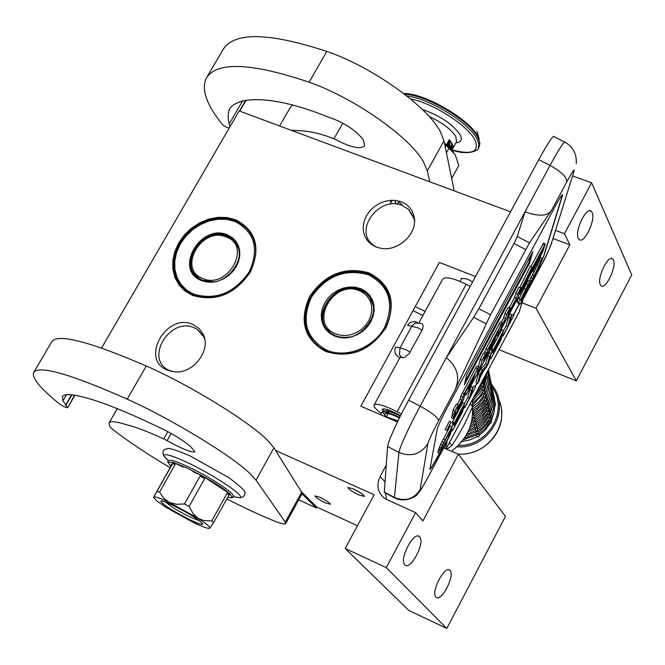 <?xml version="1.0" encoding="UTF-8"?>
<svg xmlns="http://www.w3.org/2000/svg" width="665" height="665" viewBox="0 0 665 665"><rect width="100%" height="100%" fill="white"/><g stroke="black" fill="none" stroke-linecap="round" stroke-linejoin="round"><path stroke-width="1" d="M369.083 272.924C391.045 284.487 396.656 302.766 385.916 327.77C370.264 350.912 350.147 358.801 325.584 351.436C304.146 339.225 298.826 320.921 309.641 296.515C325.019 274.13 344.836 266.266 369.083 272.924M368.959 273.839L378.443 279.408C392.292 292.409 394.653 308.543 385.517 327.803C370.114 350.571 350.33 358.335 326.158 351.095L319.15 347.18L313.049 341.602L308.485 334.753L305.667 326.947L304.686 318.527L305.592 309.873L308.336 301.345L312.774 293.307L318.735 286.116L325.941 280.065L334.104 275.418L342.866 272.376L351.851 271.071L360.671 271.561L368.959 273.839M235.743 219.799C256.274 230.697 261.112 248.161 250.273 272.193C234.828 294.47 215.551 302.193 192.443 295.343L185.053 291.046L179.151 285.086L175.036 277.762L172.892 269.45L172.817 260.572L174.795 251.57L178.727 242.875L184.421 234.92L191.578 228.095L199.866 222.725L208.86 219.076L218.145 217.322L227.255 217.563L235.743 219.799M235.659 220.697L243.531 225.169C257.189 237.438 259.325 253.132 249.949 272.251C234.753 294.171 215.784 301.769 193.041 295.036L187.247 291.885L181.395 286.698L177.048 280.239L174.38 272.8L173.507 264.72L174.454 256.349L177.173 248.07L181.537 240.231L187.355 233.182L194.371 227.222L202.276 222.617L210.722 219.558L219.35 218.187L227.787 218.569L235.659 220.697M193.183 324.587C166.782 311.885 139.567 359.133 167.181 370.106L175.252 371.935C193.956 373.447 211.412 349.699 203.133 334.163L199.051 328.46L193.183 324.587M401.244 201.811L395.949 200.489L390.305 200.356L384.594 201.429L379.1 203.631L374.079 206.873L369.798 210.988L366.448 215.768L364.221 220.98L363.206 226.374L363.464 231.678L364.994 236.624L367.712 240.971L371.502 244.496L376.157 247.014L381.087 248.344C398.983 251.902 418.767 232.243 413.871 215.809C412.051 209.126 407.836 204.463 401.244 201.811M572.557 175.959L591.626 182.8L564.46 233.714L555.508 230.381M101.554 348.036L239.134 110.93L510.537 211.811M386.232 465.192L380.172 476.414C376.016 485.708 377.703 493.181 385.251 498.833L415.625 512.649L386.282 567.627L345.185 548.475L374.146 494.793L275.526 450.405M475.517 276.507L439.382 262.434L360.821 406.199L397.429 421.967M171.321 371.444L167.696 369.723C144.804 357.072 170.988 316.449 194.471 327.903L197.43 329.491L203.141 335.559M204.729 339.108L203.872 336.956L197.43 329.491M375.783 246.865L372.749 244.745C353.497 230.007 379.382 195.468 402.084 205.419L408.476 209.309L413.78 217.796M414.486 221.37L414.012 218.644L408.476 209.309M578.367 238.369L579.132 239.433C583.978 244.687 595.99 219.749 592.116 212.509L591.31 211.354C586.48 205.984 574.327 231.329 578.367 238.369M600.329 284.778L600.985 285.709C605.408 290.53 616.929 266.574 613.371 259.99L612.673 258.984C608.284 254.063 596.63 278.377 600.329 284.778M564.46 233.714L569.847 244.828L536.057 308.311L576.314 380.895L499.099 349.69M591.626 182.8L631.75 274.928L576.314 380.895M302.018 493.787L316.291 507.919L298.71 499.839M301.328 491.734L316.764 507.046L316.291 507.919M319.832 497.27C326.191 500.413 329.69 502.748 330.306 504.269L325.385 502.881C319.042 499.748 315.559 497.42 314.927 495.89L319.832 497.27M353.298 488.9C360.139 492.258 363.855 494.777 364.437 496.456L359 495.001C352.192 491.668 348.493 489.149 347.886 487.462L353.298 488.9M357.454 525.732L316.764 507.046M345.185 548.475L408.9 610.495L446.814 628.442L386.282 567.627M404.827 564.768L404.985 564.926C410.613 570.794 425.492 542.283 419.648 536.888L419.432 536.672C413.863 530.662 398.792 559.606 404.827 564.768M435.982 597.104L436.115 597.237C441.203 602.598 455.309 575.333 449.997 570.47L449.806 570.279C444.769 564.801 430.488 592.457 435.982 597.104M415.625 512.649L422.89 520.919L458.376 454.262L505.45 516.364L446.814 628.442M385.509 493.089L386.523 499.54M443.713 447.927L458.376 454.262M461.302 278.926L461.385 278.386L467.113 278.976L472.649 281.81M522.008 302.808L536.057 308.311M569.847 244.828L552.956 238.511M394.885 200.373L396.224 204.064M390.929 200.315L390.438 204.18M388.393 409.997L387.038 410.87L388.368 413.281M399.391 417.944C390.214 413.381 385.259 412.308 384.528 414.727L386.215 417.138L384.528 414.727M387.213 410.962L388.826 412.433M400.338 416.024C390.056 411.012 384.071 409.598 382.392 411.793L386.323 417.046M397.936 420.92L382.641 415.6M401.602 357.338L403.081 357.737L405.118 357.03L409.233 353.556L422.042 330.264C423.555 326.623 423.422 324.362 421.635 323.473L415.243 322.982L411.968 325.966L400.031 347.845L406.24 349.815L410.114 352.201M401.361 413.987L397.096 411.768C384.287 405.392 376.631 403.123 374.121 404.96L373.971 405.492C374.046 407.163 376.382 409.756 381.003 413.273M439.415 453.621L438.044 456.19C433.031 465.467 430.305 469.831 429.873 469.307L437.246 429.125C438.326 425.359 441.893 417.761 447.927 406.323L555.059 206.607C559.897 197.688 562.415 193.764 562.615 194.828L562.224 195.635L562.432 194.554M540.346 264.121L543.945 255.776L562.407 195.726M450.779 432.366L451.859 430.346M463.197 409.141L464.195 407.263M475.226 386.623L477.021 383.273M480.022 377.662L484.369 369.516M489.498 359.923L490.329 358.369M501.709 337.072L502.457 335.667M513.388 315.218L519.448 303.888M524.602 294.246L529.29 285.476M517.212 236.524L513.97 243.556L478.85 308.726L473.655 317.338L446.306 357.679C457.836 367.263 460.571 378.402 454.511 391.103L490.57 314.753L529.515 242.808L551.626 210.123C547.744 216.241 538.883 216.798 525.034 211.786L517.212 236.524L529.515 242.808M454.511 391.103L438.584 420.779C432.466 432.366 428.892 440.022 427.853 443.738L420.147 489.681C420.347 490.712 423.073 486.364 428.343 476.647L447.055 441.618L445.542 448.717M446.09 448.958L519.19 312.051L522.956 299.566L540.928 265.942C546.056 256.2 549.39 249.217 550.928 244.994L574.053 171.196C574.801 168.07 572.374 171.628 566.788 181.869L551.626 210.123M540.72 262.899L543.779 255.693L562.224 195.635M429.873 469.365C430.978 468.376 433.647 463.954 437.878 456.107L439.249 453.538M450.92 431.693L451.693 430.255M463.355 408.426L464.029 407.18M475.059 386.54L476.855 383.181M480.213 376.905L483.871 370.056M489.706 359.142L490.163 358.285M501.934 336.257L502.291 335.584M513.222 315.135L519.282 303.805M525.234 292.666L529.124 285.393M464.353 384.819L529.515 263.215L532.889 251.445L466.481 375.301L464.353 384.819M449.39 421.269L445.134 429.457M452.624 413.73L451.543 417.637M478.609 366.939L476.913 365.991L475.733 367.853L460.754 396.19L460.097 399.183L461.867 400.106L457.437 408.052L458.094 405.06L456.298 404.129L453.04 410.222L452.441 413.564M460.097 399.183L457.196 404.594M509.457 309.757L510.429 310.256L515.791 300.231L507.644 316.332L509.814 308.444L508.035 307.538L504.851 313.489L503.713 317.729L505.475 318.635L501.294 326.432L502.233 322.924L501.102 324.728L487.753 349.657L485.167 357.147L492.291 344.877L483.472 361.511L485.3 354.237L483.513 353.323L480.288 359.341L478.409 366.764M502.142 322.966L500.454 322.018L499.324 323.813L485.965 348.734L484.054 353.597M503.713 317.729L501.211 322.4M464.66 394.453L465.957 395.126L493.688 343.281L496.173 336.324L489.174 349.083L489.756 346.831L499.174 329.35L497.412 336.008L498.534 334.229L516.589 300.489L518.093 297.322L520.72 288.07L518.949 287.164L515.774 293.09L514.552 297.479L509.033 308.045M532.258 271.204L532.873 271.519L543.114 250.896L545.217 243.947L543.463 243.058L542.881 244.371M519.033 294.021L519.831 294.429L524.12 284.828L540.587 254.038L544.544 245.219L542.79 244.329L530.928 266.474M544.544 245.219L528.052 276.033L532.058 267.047L530.296 266.141L519.764 287.588M438.584 420.779C437.944 417.412 431.793 412.549 420.139 406.174L550.046 165.427L538.75 159.7L408.576 400.172C396.165 423.588 389.166 439.025 387.579 446.473L384.295 492.457L394.885 498.002M384.819 492.732L384.295 492.457M382.051 409.698L382.151 409.374C383.78 408.194 388.701 409.657 396.922 413.755L400.538 415.633M538.75 159.7C548.5 141.986 553.679 134.355 554.294 136.807L564.56 142.002M419.041 322.55L442.749 279.051C445.675 276.391 453.497 278.128 466.19 284.279L470.197 286.332M529.515 263.215L528.791 262.85L531.094 254.795M465.018 381.843L528.791 262.85M451.153 422.192L446.797 430.388L451.153 422.192M453.04 410.222L454.835 411.153L454.112 414.503L455.949 411.593L453.721 416.307L453.239 418.559L454.436 416.647L463.43 399.848L465.475 392.192L475.01 374.511L474.552 376.415L468.634 387.471L468.268 389.05L473.837 379.374L465.957 395.126M458.094 405.06L454.835 411.153M478.534 366.54L480.296 367.446L477.113 373.389L478.692 366.914L477.52 368.776L464.029 393.963L461.867 400.106M480.288 359.341L482.075 360.255L480.296 367.446M485.3 354.237L482.075 360.255M504.851 313.489L506.622 314.404L505.475 318.635M509.814 308.444L506.622 314.404M509.174 307.529L510.936 308.435L510.429 310.256M514.552 297.479L516.314 298.377L510.936 308.435M515.774 293.09L517.545 293.997L516.314 298.377M520.72 288.07L517.545 293.997M465.093 392.94L466.315 393.572M467.395 388.601L468.268 389.05M468.143 387.213L468.634 387.471M474.054 376.157L474.552 376.415M520.412 293.115L536.904 262.509L532.873 271.519M524.286 284.512L520.504 293.165M540.728 253.739L524.352 284.545M545.217 243.947L540.82 253.781M519.905 287.105L521.668 288.003L519.831 294.429M532.058 267.047L521.668 288.003M400.164 357.662L401.444 357.213M448.052 428.418L449.997 423.946L447.919 428.351M456.98 410.139L461.527 401.643L456.98 410.139M500.82 328.202L504.984 320.422L504.004 323.14L500.853 329.025L500.421 329.707L500.82 328.202M400.978 356.789L399.457 354.603L400.031 347.845L395.692 347.147C393.954 351.253 394.96 354.561 398.692 357.072L400.43 357.728M448.518 427.229L449.374 425.642L448.301 427.113M451.951 426.947L450.23 426.049L440.654 444.262L437.753 452.557L439.59 453.713L441.028 451.809L450.23 434.877L451.951 426.947L442.383 445.159L439.947 451.036L439.59 453.713M447.287 436.282L448.759 437.046L441.319 450.363L442.749 445.068L450.014 431.186L448.759 437.046M441.311 449.54L441.793 449.789M441.618 448.027L442.574 448.518M442.4 445.899L443.671 446.564M437.753 452.557L439.465 453.447M438.227 450.139L439.947 451.036M438.676 448.792L440.396 449.69M439.374 447.063L441.095 447.961M440.654 444.262L442.383 445.159M441.868 441.776L443.597 442.674M443.339 438.925L445.068 439.823M464.519 403.439L462.798 402.541L452.516 421.768L452.291 422.807L454.012 423.705L462.566 407.712L461.909 410.554L454.544 424.32L461.668 411.61L461.136 413.879L452.483 430.671L462.582 411.776L464.519 403.439L454.012 423.705M453.164 424.752L451.926 427.055M452.981 423.164L452.616 424.461L454.32 425.351M452.516 421.768L454.245 422.666M451.277 430.047L452.483 430.671M451.502 429.033L452.707 429.665M460.604 413.597L461.136 413.879M452.832 423.439L454.544 424.32M461.236 410.197L461.909 410.554M472.981 387.778L473.954 385.966L475.641 386.839L471.177 395.193L473.056 387.479L471.335 386.589L469.631 389.773L467.811 397.454L464.453 403.73M463.688 407.005L464.818 407.587L475.641 386.839M463.896 406.124L465.026 406.706L464.818 407.587M467.811 397.454L469.498 398.327L465.026 406.706M469.631 389.773L471.352 390.671L469.498 398.327M473.056 387.479L471.352 390.671M491.152 353.639L489.432 352.749L487.744 355.916L485.683 363.921L480.687 369.108L478.135 373.871L475.957 382.716L477.645 383.589L479.307 380.471L481.211 372.924L486.24 367.496L488.733 362.832L491.152 353.639L489.457 356.797L487.37 364.786L482.399 369.998L479.856 374.761L477.645 383.589M487.744 355.916L489.457 356.797M478.135 373.871L479.856 374.761M480.687 369.108L482.399 369.998M485.683 363.921L487.37 364.786M503.513 330.522L501.801 329.641L491.684 348.543L491.377 349.74L493.081 350.63L501.493 334.902L500.595 338.169L493.355 351.719L500.263 339.383L499.556 342.001L490.945 358.693L500.878 340.106L503.513 330.522L493.081 350.63M491.892 352.309L491.119 353.763M492.058 350.098L491.352 352.026L493.039 352.899M491.684 348.543L493.405 349.424M489.955 358.177L490.945 358.693M490.263 357.014L491.252 357.529M499.016 341.727L499.556 342.001M491.659 350.837L493.355 351.719M499.93 337.828L500.595 338.169M511.801 315.177L512.125 314.57L513.804 315.434L509.407 323.656L511.9 314.828L510.188 313.955L508.517 317.089L506.082 325.875L503.413 330.854M502.142 335.509L503.081 335.991L513.804 315.434M502.416 334.495L503.355 334.977L503.081 335.991M506.082 325.875L507.761 326.739L503.355 334.977M508.517 317.089L510.221 317.961L507.761 326.739M511.9 314.828L510.221 317.961M520.254 299.2L518.55 298.327L516.88 301.445L518.392 303.348L520.063 304.204L522.249 300.123L529.689 281.553L520.604 299.749L520.254 299.2L518.584 302.317L520.063 304.204M529.689 281.553L527.985 280.68L519.066 298.585M525.599 290.805L521.402 301.303L520.629 300.098L525.599 290.805M516.88 301.445L518.584 302.317M524.436 288.535L526.131 289.408M526.323 283.789L528.027 284.662M528.318 284.977L529.581 285.626L530.13 284.977L538.816 269.109L542.116 258.303L540.421 257.438L537.303 265.385L529.132 281.262M532.49 279.092L538.575 267.621L537.536 271.021L531.626 281.985L532.49 279.092M531.875 280.422L532.374 280.68M536.921 270.705L537.536 271.021M528.351 284.886L529.581 285.626M528.692 284.038L529.764 284.587L529.498 285.468M529.165 282.858L530.238 283.406L529.764 284.587M529.639 280.115L531.327 280.979L530.238 283.406M530.936 277.396L532.623 278.261L531.327 280.979M532.374 274.603L534.062 275.468L532.623 278.261M537.303 265.385L538.991 266.249L534.062 275.468M538.766 260.53L540.47 261.395L538.991 266.249M542.116 258.303L540.47 261.395M359.973 492.482L353.639 489.058M360.621 289.566C335.551 277.995 307.787 318.045 330.563 333.19L335.06 335.725C359.74 347.504 387.845 308.203 365.999 292.691L360.621 289.566M327.338 329.699L328.161 331.12M370.979 298.494L369.831 297.33M360.746 288.66L355.301 287.189L349.482 286.972L343.589 288.02L337.895 290.272L332.7 293.622L328.244 297.903L324.753 302.907L322.409 308.385L321.311 314.063L321.536 319.674L323.065 324.919L325.833 329.549L329.707 333.323L334.487 336.058L339.948 337.596L345.808 337.862L351.768 336.839L357.529 334.578L362.791 331.187L367.296 326.848L370.804 321.777L373.14 316.232L374.187 310.505L373.905 304.878L372.3 299.632L369.466 295.036L365.55 291.32L360.746 288.66M326.673 350.164C346.182 358.593 373.555 347.92 384.603 327.429C394.736 303.506 389.349 285.95 368.452 274.753C345.16 268.344 326.124 275.892 311.336 297.413C300.962 320.863 306.075 338.443 326.673 350.164M385.052 328.643C394.545 309.325 392.325 293.099 378.402 279.965L369 274.446L360.787 272.193L352.034 271.702L343.123 272.999L334.437 276.008L326.349 280.622L319.192 286.615L313.29 293.747L308.876 301.711L306.166 310.173L305.268 318.759L306.233 327.105L309.034 334.844L313.548 341.635L319.599 347.18L326.557 351.062C335.069 354.536 344.196 355.035 353.946 352.558M335.692 333.888L340.646 335.285L345.975 335.526L351.394 334.595L356.623 332.542L361.411 329.466L365.501 325.518L368.684 320.912L370.812 315.875L371.768 310.663L371.511 305.551L370.056 300.779L367.487 296.607L363.921 293.223L359.557 290.805C333.381 278.943 308.377 323.689 335.692 333.888M472.391 407.221C473.646 424.827 466.672 439.515 451.46 451.277M472.499 399.499L472.557 406.805L470.313 403.589M446.838 449.282L451.876 445.567L456.888 437.761L464.394 424.428L472.557 406.805M451.876 445.567L449.54 442.483M227.497 235.851C203.69 224.828 176.333 264.329 198.328 278.228L202.044 280.264C225.543 291.503 253.199 252.559 231.96 238.361L227.497 235.851M196.125 275.975L196.79 277.031M236.499 243.307L235.56 242.484M227.588 234.961C200.614 222.717 173.257 270.048 201.445 280.572L206.582 281.993L212.127 282.201L217.812 281.179L223.332 278.959L228.419 275.676L232.8 271.486L236.258 266.599L238.619 261.27L239.766 255.776L239.641 250.389L238.261 245.377L235.693 240.996L232.068 237.472L227.588 234.961M193.665 294.138C215.809 300.538 234.321 293.124 249.2 271.902C259.433 248.91 254.786 232.135 235.252 221.578L227.097 219.425L218.353 219.192L209.425 220.871L200.78 224.379L192.825 229.541L185.942 236.1L180.473 243.739L176.699 252.093L174.795 260.747L174.878 269.275L176.94 277.255L180.897 284.288L186.557 290.015L193.665 294.138M255.767 249.641C255.119 239.624 251.079 231.653 243.648 225.734L235.842 221.295L228.037 219.192L219.674 218.81L211.113 220.165L202.734 223.199L194.895 227.771L187.937 233.681L182.168 240.672L177.846 248.436L175.144 256.648L174.205 264.944L175.07 272.966L177.713 280.339L182.027 286.748L187.829 291.893L194.737 295.484L202.077 297.396L211.27 297.696M202.634 278.485C227.397 290.007 252.343 246.141 226.399 237.023C201.877 225.867 176.99 268.943 202.634 278.485M207.106 76.816L222.891 49.9C233.565 31.754 268.203 32.261 326.789 51.413C371.71 66.575 427.512 106.4 440.338 131.595L443.979 140.822L454.22 190.88M229.267 127.946L226.424 127.223L222.484 124.663C206.707 105.037 201.237 89.675 206.075 78.57C216.241 61.288 250.589 62.502 309.125 82.202C354.004 97.772 410.23 137.364 423.505 161.936L427.312 170.905L429.848 181.819M230.082 126.533L229.201 123.939C227.713 118.079 227.854 113.058 229.633 108.869C238.386 95.511 275.302 95.519 327.571 116.841C343.306 121.994 355.235 129.658 363.364 139.825L364.595 145.785C360.322 149.716 350.114 147.364 333.988 138.736C315.202 131.479 305.568 130.839 291.12 130.249M409.532 210.364L408.618 209.542M401.818 204.271L398.917 202.335M239.749 111.163L246.075 100.257M229.201 123.939L242.692 100.689M333.988 138.736L342.824 123.141M292.708 104.771L290.015 107.921L279.641 125.984M167.788 502.964L169.234 504.801C174.995 509.797 197.064 521.161 197.472 519.34L197.53 519.323M411.668 213.132L411.145 213.581M412.923 215.477L412.416 215.618L413.007 215.651M445.309 147.339L446.306 145.535L455.193 154.646L458.8 165.502L451.676 178.436M444.611 143.923L446.306 145.535M446.423 152.775L449.091 147.946M444.403 142.909L453.538 152.094M370.97 243.024L369.358 242.102M33.99 371.993L51.529 342.084C56.824 333.057 88.403 341.029 146.267 365.991C190.764 385.442 250.996 422.765 268.494 441.302L273.93 447.853L301.661 492.275L301.985 493.846L285.717 523.555M74.638 395.11L67.63 407.836L64.123 406.739L59.941 404.278C40.814 388.842 32.011 378.352 33.516 372.807C38.221 364.777 69.451 373.564 127.231 399.158C171.67 419.083 232.384 456.124 250.389 473.929L256.025 480.18L285.293 522.158L285.684 523.613C284.82 524.594 280.929 523.679 274.03 520.886C259.832 515.034 244.08 507.719 226.757 498.933M170.14 467.736C146.001 453.314 126.599 440.321 111.928 428.759L109.525 426.365L109.127 423.173C109.775 420.77 115.801 421.361 127.223 424.927C135.427 426.88 147.605 431.535 163.756 438.9L167.863 431.651M67.464 407.47L62.992 400.787L62.369 396.506C66.941 390.604 99.451 399.067 151.504 423.788L153.357 424.619C168.702 431.477 181.104 438.767 190.564 446.489L194.92 451.784C192.027 452.932 182.75 449.207 167.09 440.637L163.756 438.9M65.785 405.426L72.028 394.669M62.992 400.787L66.716 394.387M156.458 500.679L165.976 507.337L193.723 522.665C203.083 527.079 208.453 528.933 209.832 528.234L209.891 528.168C210.298 526.954 206.316 523.646 197.946 518.243L169.459 502.499C159.924 498.035 154.637 496.256 153.607 497.162L156.458 500.679M192.9 471.543L203.049 476.248L229.749 493.771L232.459 497.728L227.555 497.495M167.755 462L168.519 460.645C169.75 459.307 175.917 461.178 187.023 466.24C208.378 475.982 235.967 494.029 233.232 496.348L232.459 497.728M186.233 467.645L203.033 476.248L202.526 477.196L204.695 478.617L189.093 506.481L184.488 503.937L176.699 504.319L169.459 502.499L163.673 498.135L159.55 492.125L156.998 491.285L153.573 497.204L170.905 466.365L167.738 462.034L173.299 462.433L186.233 467.645M203.058 476.256C215.435 483.206 224.329 489.041 229.741 493.763L213.606 522.582L209.832 528.234M190.689 520.138C173.149 511.252 163.199 504.926 160.839 501.161C161.653 500.512 165.585 501.842 172.651 505.151C190.132 513.995 200.148 520.338 202.7 524.17C201.969 524.909 197.971 523.563 190.689 520.138M170.905 466.365L171.537 464.494L173.299 462.433L183.341 467.104M184.488 503.937L200.107 476.074L202.526 477.196M156.998 491.285L172.775 463.364L175.153 464.469L159.55 492.125M172.775 463.364L173.299 462.433M229.234 494.702L227.097 493.305L211.711 520.969L203.548 520.537L197.946 518.243L193.39 514.053L189.093 506.481M212.168 482.241L220.755 487.869M171.703 465.043L172.476 463.779M211.711 520.969L213.606 522.582M172.576 463.688L175.153 464.469M200.107 476.074L204.695 478.617M227.097 493.305L228.96 494.976M170.323 505.649L165.469 502.042M199.5 520.762L193.864 518.592M404.586 94.214C426.032 94.654 470.371 121.055 478.002 137.813L479.623 142.252L479.615 145.319L479.016 146.857L479.914 143.532L478.177 136.915C470.413 119.758 424.295 92.834 403.705 93.532M451.959 149.883C471.975 155.169 479.664 151.928 475.018 140.149C468.226 125.727 432.815 103.009 410.488 98.91M422.325 109.442C439.981 115.569 452.599 124.031 460.197 134.837C462.582 139.667 461.144 142.318 455.882 142.775M446.514 144.696L449.274 139.708L452.034 143.507L453.089 146.666L451.568 149.425L452.225 145.095L453.089 146.666M449.274 139.708L452.225 145.095L449.839 146.292L449.357 147.339M448.717 146.707L449.482 145.643L449.906 141.013L447.736 142.485L446.888 145.028M451.834 146.766L451.518 144.687M448.318 146.325L449.424 140.88M450.097 146.217L449.44 147.414M450.039 148.021L451.286 145.76L450.405 145.444M450.662 146.89L451.186 147.514L450.355 148.353M450.912 148.943L452 147.489L450.978 146.317M447.769 144.629L447.603 145.668M448.243 146.258L449.523 142.069L448.966 141.869L447.046 144.222M449.914 146.15L450.845 146.084L449.873 147.854M450.28 145.61L450.754 145.776L450.446 146.342M450.837 148.145L451.402 148.345L450.654 148.661M451.111 147.805L451.593 148.145M451.186 147.514L451.676 148.004M451.202 147.256L451.743 147.721M451.219 147.023L451.759 147.464M450.729 146.766L451.693 147.198M447.911 144.879L448.468 145.078L448.094 146.076M446.93 144.779L448.035 144.297L448.468 145.078M446.963 144.604L447.487 144.978M449.523 142.069L447.354 144.746M448.601 144.754L448.218 144.056L449.457 142.51L448.601 144.754M493.887 395.733L495.408 404.919L494.926 406.415M491.086 420.23L491.51 422.175L489.922 423.738L489.681 422.707M491.011 419.798L490.787 420.787M478.775 433.913L479.299 435.899L478.733 436.963L477.295 436.822L476.755 435.168M478.384 434.17L477.794 434.544M477.121 436.614L469.748 439.939L461.826 441.577L460.745 442.799M494.211 403.372L494.951 402.583L494.261 399.407M493.181 392.342L494.253 399.241L494.211 403.298L493.463 408.468L491.435 414.719L488.742 419.798L485.583 424.037L481.817 427.803L476.996 431.369M478.393 432.366L485.999 425.392L489.24 420.712L488.95 419.465M489.24 420.712L490.911 420.513L490.363 416.98M490.288 416.548L490.296 417.113M464.295 438.177L476.381 433.671L475.949 431.992M476.381 433.671L478.102 434.303L477.985 430.729M493.496 400.031L494.253 399.241L493.555 396.024L492.748 405.135L489.332 414.253M492.466 388.917L493.555 396.007M477.595 429.174L483.738 423.896L488.492 417.445L490.188 417.263L489.631 413.688M488.492 417.445L488.21 416.19M489.556 413.256L489.565 413.821M466.714 434.253L475.566 430.471L477.304 431.128L477.187 427.512M475.566 430.471L475.134 428.784M476.788 427.77L476.19 428.152M492.782 396.656L493.546 395.858L492.84 392.608L491.718 403.048L489.972 408.077L487.254 413.206L482.225 419.465L475.375 424.902M491.743 385.451L492.84 392.591M476.797 425.949L482.965 420.646L487.753 414.162L489.457 413.971L488.891 410.363M487.753 414.162L487.462 412.874M488.817 409.923L488.825 410.496M468.767 430.097L474.76 427.263L474.311 425.542M474.76 427.263L476.497 427.911L476.373 424.262M492.058 393.239L492.832 392.433L492.117 389.15L491.302 398.352L487.836 407.579M491.011 381.943L492.117 389.133M475.982 422.682L482.192 417.354L487.004 410.829L488.717 410.646L488.143 406.997M487.004 410.829L486.705 409.524M488.068 406.556L488.077 407.13M470.396 425.833L473.921 423.996L475.683 424.661L475.558 420.97M473.921 423.996L473.488 422.258M475.159 421.228L474.544 421.618M491.327 389.781L492.108 388.975L491.385 385.65M490.271 378.393L491.377 385.476L491.219 390.954L489.881 397.495L487.079 404.179M475.159 419.382L481.402 414.021L486.248 407.47L487.969 407.288L487.387 403.597M486.248 407.47L485.94 406.132M487.312 403.156L487.32 403.73M471.576 421.544L473.098 420.712L472.64 418.933M473.098 420.712L474.86 421.369L474.727 417.645M474.328 417.903L473.713 418.293M490.579 386.29L491.377 385.476L490.645 382.117M489.523 374.811L490.637 381.943L490.479 387.446L489.132 394.021L486.323 400.729M474.328 416.041L482.158 408.875L485.492 404.071L485.167 402.707M485.492 404.071L487.212 403.879L486.622 400.155M486.547 399.707L486.556 400.288M472.3 417.445L474.029 418.044L473.887 414.278M473.488 414.536L472.865 414.935M489.831 382.757L490.637 381.943L489.897 378.535M488.767 371.186L489.889 378.36L489.847 382.55L487.478 393.073L484.885 398.418L481.793 402.89L477.046 407.82L472.649 411.128M473.488 412.666L481.36 405.459L484.719 400.629L484.386 399.241M484.719 400.629L486.448 400.446L485.849 396.673M485.774 396.224L485.783 396.806M472.566 414.711L473.189 414.677L473.513 412.766L473.039 410.87M489.074 379.183L489.889 378.36L489.141 374.919M488.484 369.565L489.141 374.902L488.8 381.652L487.179 388.252L484.752 393.747M472.64 409.249L478.991 403.805L483.921 397.138L485.674 396.963L485.068 393.148M483.921 397.138L483.596 395.725M484.993 392.699L485.001 393.281M472.64 410.837L472.541 408.867M488.301 375.567L489.132 374.744L488.376 371.253L487.528 380.704L483.97 390.172M488.285 369.931L488.376 371.245M472.64 405.193L483.139 393.63L482.798 392.175M483.139 393.63L484.893 393.439L484.278 389.59M484.203 389.133L484.211 389.715M487.528 371.91L488.368 371.078L488.152 370.189M472.607 401.078L482.341 390.064L481.992 388.584M482.341 390.064L484.103 389.881L483.48 385.983M483.405 385.525L483.156 386.589L472.99 398.568M475.084 394.653L481.51 386.448L483.297 386.274L482.665 382.333M481.51 386.448L481.169 384.952M482.59 381.876L482.341 382.94M481.319 382.982L482.491 382.624L482.374 381.003M482.358 382.924L477.827 389.515M482.965 383.663L485.816 374.561M483.771 387.279L486.813 376.764M484.561 390.862L487.578 380.496M485.35 394.395L488.334 384.187M486.123 397.894L489.074 387.828M486.888 401.344L489.814 391.436M487.653 404.769L490.546 395.002M487.844 407.57L482.374 415.176L475.109 421.261M488.401 408.144L491.26 398.526M489.141 411.485L491.975 402.009M489.872 414.785L492.674 405.459M490.595 418.052L493.372 408.867M489.906 423.73L485.201 430.114L479.132 435.334M493.829 413.156L491.277 421.095M380.172 476.414L385.027 481.909M422.042 330.264L418.194 327.878L407.603 325.335C410.006 321.793 413.214 320.804 417.221 322.375M519.473 311.436L446.04 448.933M473.655 317.338L486.049 323.722M408.576 400.172L420.139 406.174C407.736 429.615 400.671 445.018 398.942 452.4L394.395 497.744C405.426 503.746 417.703 495.483 417.562 494.012C421.76 488.476 419.283 492.94 428.243 476.88L428.16 476.98M427.853 443.738C420.679 454.378 411.045 457.262 398.942 452.4L387.579 446.473M420.147 489.681C413.755 499.199 405.176 501.784 394.403 497.445L384.295 492.15M540.928 265.942L540.637 266.474M550.928 244.994L552.814 238.968M576.223 163.64C576.896 154.247 573.28 147.173 565.375 142.418C564.876 140.024 559.764 147.688 550.046 165.427C561.36 171.67 566.937 177.148 566.788 181.869M513.97 243.556L525.616 249.508M478.85 308.726L490.57 314.753M466.19 284.279L397.096 411.768M451.485 417.603L453.247 418.518M451.951 415.384L453.721 416.307M452.341 413.514L454.129 414.436M457.936 405.775L458.642 406.14M460.754 396.19L462.549 397.121M462.242 393.04L464.029 393.963M475.733 367.853L477.52 368.776M484.652 356.814L485.176 357.08M484.469 351.926L486.248 352.841M485.965 348.734L487.753 349.657M499.324 323.813L501.102 324.728M495.982 335.193L497.428 335.941M494.552 337.87L495.043 338.128M495.516 336.058L496.09 336.357M326.972 329.225L331.245 333.481L335.393 335.858M373.622 306.698L369.815 297.313M360.339 290.04C335.584 279.076 308.71 318.369 331.02 333.198L335.451 335.7L339.399 336.931L344.678 337.479L350.131 336.914M370.638 321.411C375.725 310.123 374.171 300.738 365.966 293.248L360.671 290.173M328.011 330.513L329.599 332.434M371.868 300.248L370.447 298.211M195.485 275.244L199.059 278.535L202.409 280.414M238.959 249.367L235.227 242.077M193.598 272.658L198.802 278.244L202.476 280.264L213.108 281.802M238.652 260.082C240.564 251.179 238.336 244.13 231.977 238.926L227.58 236.449M196.566 276.441L197.854 277.887M237.181 244.496L235.95 242.999M427.312 170.905L443.979 140.822M309.125 82.202L326.789 51.413M245.726 100.24L239.458 111.047M256.025 480.18L273.93 447.853M301.661 492.275L285.293 522.158M127.231 399.158L146.267 365.991M65.569 405.16L71.687 394.619M167.09 440.637L171.154 433.472M168.303 461.036L163.69 455.641C164.097 453.264 171.412 455.292 185.651 461.743C212.177 473.804 245.867 496.256 240.023 497.761L233.008 496.738M451.901 149.974C470.089 156.707 480.238 148.636 478.226 148.295L478.925 144.363L477.204 139.268C469.881 123.416 429.307 98.362 406.839 95.968M429.199 116.533C442.233 122.551 451.119 129.234 455.849 136.591L456.506 141.653L451.876 150.024M492.117 386.997C509.174 410.164 488.326 446.597 458.326 445.425M492.773 386.124L491.585 384.503L492.773 386.124C511.418 410.372 488.65 449.291 456.872 446.838M498.509 399.05C510.87 424.228 486.963 456.78 457.811 454.02M203.872 336.956L203.133 334.163M414.012 218.644L413.871 215.809M372.749 244.745L373.406 245.709M591.31 211.354L589.813 210.805M612.673 258.984L611.409 258.51M419.432 536.672L418.16 536.09M449.806 570.279L448.725 569.789M369.707 241.47L369.125 242.509M399.698 417.312C383.996 410.322 387.462 413.256 385.667 412.79M386.756 412.35L387.063 410.937M382.508 412.383L383.506 408.9M397.628 421.568C390.588 418.351 386.664 416.822 385.858 416.988M384.561 416.423L384.819 415.866M380.239 414.569C383.497 414.677 375.284 406.897 399.715 417.288M422.865 315.526L413.048 310.622M425.093 311.436L415.284 306.532M446.946 441.876L428.302 476.772M540.761 266.308L522.923 299.691M540.853 266.133C545.832 257.671 549.797 248.685 552.748 239.167M451.103 422.092L449.399 421.203M446.797 430.388L445.026 429.474M453.239 418.559L451.477 417.645M454.112 414.503L452.333 413.58M478.65 366.889L476.913 365.991M485.167 357.147L484.635 356.872M502.191 322.907L500.454 322.018M497.412 336.008L495.949 335.251M496.14 336.307L495.55 336M374.121 404.96L399.939 357.595M399.557 354.852L402.117 357.704M386.257 417.163L389.333 411.494M459.972 281.37L461.768 278.07M367.13 294.254L365.999 292.691M320.197 347.903L319.599 347.18M370.039 297.006L369.524 296.906M334.703 335.567L331.02 333.198C308.552 318.028 335.576 278.726 360.447 290.031M373.506 305.792L372.101 301.262M365.966 293.248L360.605 290.098M328.103 330.621L329.674 332.492M233.39 240.107L231.96 238.361M188.636 292.783L187.821 291.893M232.85 239.45L233.274 239.45M201.877 280.198L198.802 278.244C177.073 264.254 203.648 225.56 227.33 236.308M238.793 248.677L237.305 245.136M231.977 238.926L227.505 236.374M196.641 276.507L197.921 277.937M391.228 202.044L392.225 200.265M67.63 407.836L74.97 395.176M117.339 408.551L108.985 423.09M189.708 455.716L228.885 477.645C241.279 487.071 246.532 492.108 244.662 492.74C245.235 495.35 243.689 497.029 240.023 497.769L233.074 496.622M189.317 455.542C161.969 444.278 168.594 449.964 165.086 449.257C162.942 450.238 162.476 452.366 163.69 455.641L168.37 460.92M161.512 500.969L160.839 501.161M202.509 523.513L202.7 524.17M479.182 139.143L477.038 131.346M479.016 146.857L478.326 148.112M485.517 375.11L482.599 382.466M487.57 371.269L483.413 386.116M483.97 390.164L479.066 397.188L472.665 403.007M484.768 393.722L479.432 401.211L472.399 407.288M486.323 400.721L480.795 408.418L473.438 414.569M473.779 418.252L472.025 419.283M487.096 404.154L481.593 411.818L474.278 417.936M474.611 421.577L471.086 423.53M475.442 424.86L469.698 427.811M476.256 428.11L467.869 432.042M489.34 414.237L483.929 421.776L476.738 427.803M477.063 431.327L465.633 436.107M477.861 434.503L463.064 439.914M490.795 420.77L485.45 428.235L478.335 434.203M494.96 402.732L494.17 411.768L491.011 420.363M501.443 409.848C504.851 433.189 482.408 456.107 457.936 454.07M397.221 204.18L399.424 201.204"/></g></svg>
